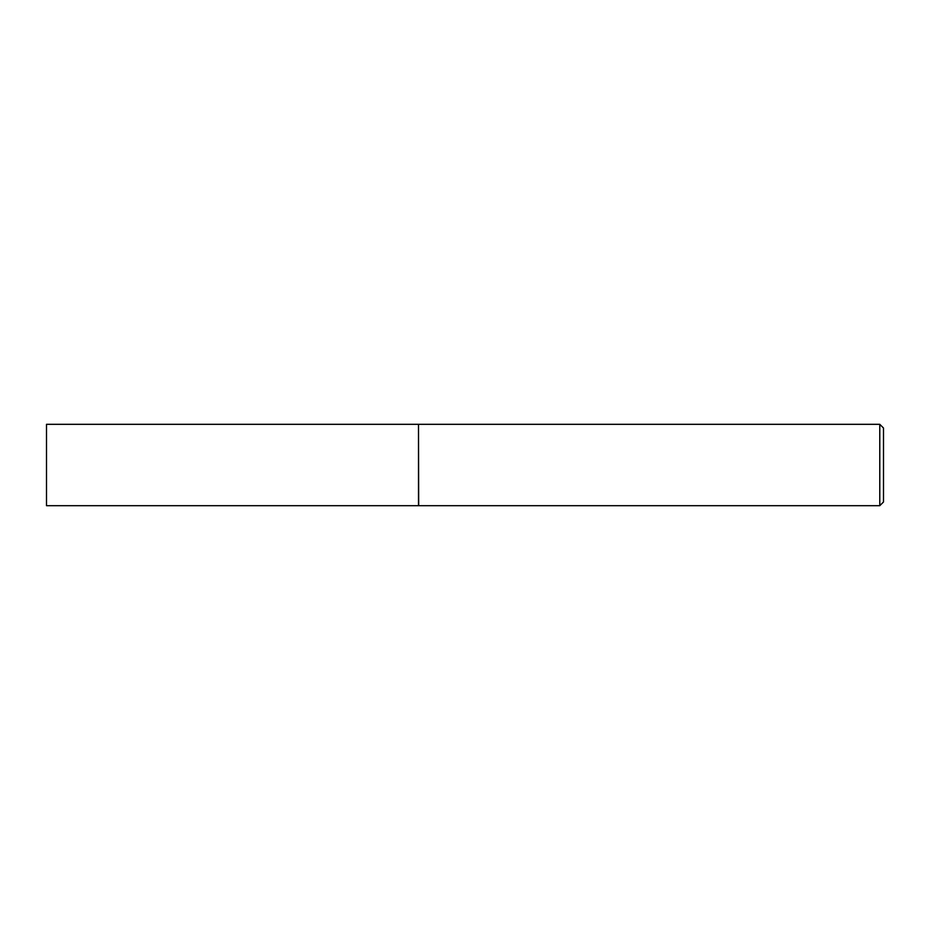 <?xml version="1.0" encoding="UTF-8"?>
<svg xmlns="http://www.w3.org/2000/svg" width="930" height="930" viewBox="0 0 930 930"><rect width="100%" height="100%" fill="white"/><g stroke="black" fill="none" stroke-linecap="round" stroke-linejoin="round"><path stroke-width="1.4" d="M46.5 465L46.5 505.688L418.5 505.688L418.5 424.313L46.5 424.313L46.5 465M418.5 424.499L418.686 505.688L879.78 505.688L879.78 424.313L883.5 428.033L883.5 501.968L879.78 505.688M418.686 424.313L879.78 424.313"/></g></svg>
